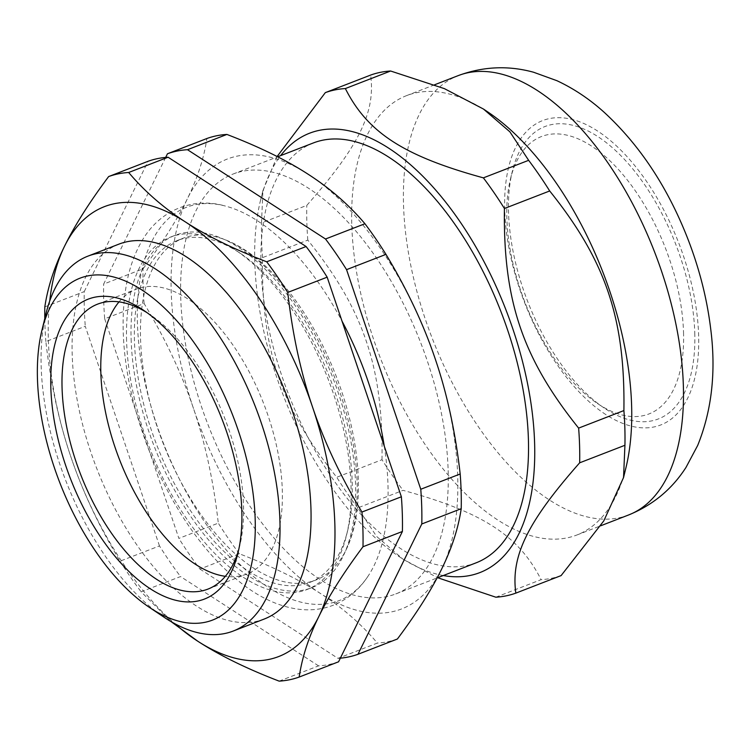 <?xml version="1.0" encoding="UTF-8"?>
<svg xmlns="http://www.w3.org/2000/svg" width="749" height="749" viewBox="0 0 749 749"><rect width="100%" height="100%" fill="white"/><g stroke="black" fill="none" stroke-linecap="round" stroke-linejoin="round"><path stroke-width="0.56" stroke-dasharray="3.75 2.81" d="M165.688 157.402L103.652 284.077L143.059 268.816C162.542 242.742 177.288 219.429 187.297 198.888C197.427 178.29 203.962 158.17 206.883 138.509M104.682 318.793L178.88 538.4L218.296 523.13C213.549 481.382 205.292 443.193 193.514 408.551C181.867 373.863 165.389 338.857 144.098 303.523L104.682 318.793A267.777 135.541 68.8 0 1 103.652 284.077M199.936 569.043L337.958 658.343L377.374 643.073C361.43 624.198 342.536 607.72 320.684 593.648C298.963 579.529 271.85 566.235 239.352 553.773L199.936 569.043A267.777 135.541 68.8 0 1 178.88 538.4M340.355 658.165A267.777 135.541 68.8 0 1 337.958 658.343M384.265 446.161A210.946 106.77 68.8 0 1 368.152 576.018A210.946 106.77 68.8 0 1 163.16 442.593A210.946 106.77 68.8 0 1 224.766 205.891A210.946 106.77 68.8 0 1 256.664 220.29A210.946 106.77 68.8 0 1 342.003 321.096M683.528 332.387A148.77 75.303 68.8 0 1 597.496 403.514A148.77 75.303 68.8 0 1 510.481 178.88A148.77 75.303 68.8 0 1 606.081 157.234A148.77 75.303 68.8 0 1 683.528 332.387M119.035 301.875A152.787 77.334 68.8 0 1 136.393 289.114A152.787 77.334 68.8 0 1 230.027 340.954A152.787 77.334 68.8 0 1 282.307 490.277A152.787 77.334 68.8 0 1 246.777 574.052A152.787 77.334 68.8 0 1 225.337 576.318M443.296 575.541A235.617 119.26 68.8 0 1 398.365 556.067A235.617 119.26 68.8 0 1 260.54 200.283A235.617 119.26 68.8 0 1 280.632 155.623M313.382 142.937A225.159 113.97 -111.2 0 0 288.449 394.058A225.159 113.97 -111.2 0 0 476.046 562.855M495.819 597.196L541.087 579.66C518.87 535.629 482.628 512.176 403.065 490.352L357.797 507.888L376.56 536.387L403.009 559.185L437.65 577.722M382.009 459.708C383.319 367.637 363.836 309.974 307.811 240.101L262.543 257.637C261.232 349.717 280.716 407.381 336.741 477.244L382.009 459.708A267.777 135.541 68.8 0 0 403.065 490.352M277.121 156.513L262.899 190.658L261.513 222.93L306.781 205.395C358.977 146.242 375.736 112.022 370.596 75.087M262.543 257.637A267.777 135.541 68.8 0 1 261.513 222.93M307.811 240.101A267.777 135.541 68.8 0 1 306.781 205.395M357.797 507.888A267.777 135.541 68.8 0 1 336.741 477.244M561.113 575.588A267.777 135.541 68.8 0 1 541.087 579.66M625.892 467.928A235.617 119.26 68.8 0 1 576.833 535.02A235.617 119.26 68.8 0 1 380.52 358.397A235.617 119.26 68.8 0 1 406.613 95.61A235.617 119.26 68.8 0 1 488.076 112.144M694.772 332.968A156.813 79.366 68.8 0 1 604.087 407.943A156.813 79.366 68.8 0 1 512.363 171.165A156.813 79.366 68.8 0 1 613.141 148.349A156.813 79.366 68.8 0 1 694.772 332.968M279.143 681.131L318.559 665.861A267.777 135.541 -111.2 0 0 338.576 661.788M318.559 665.861L180.537 576.561L141.121 591.822L171.137 621.651M49.743 300.939A241.244 122.106 -111.2 0 0 70.64 456.15C82.296 490.838 98.765 525.854 120.065 561.179L159.481 545.918A267.777 135.541 -111.2 0 0 180.537 576.561M159.481 545.918L85.274 326.311L45.867 341.572C50.604 383.319 58.871 421.509 70.64 456.15A241.244 122.106 -111.2 0 0 174.77 623.683M44.828 306.865L84.244 291.595A267.777 135.541 -111.2 0 0 85.274 326.311M84.244 291.595L148.068 161.288M118.969 244.118A201.041 101.752 -111.2 0 0 96.705 468.34A201.041 101.752 -111.2 0 0 264.2 619.049M131.112 338.941A188.973 95.647 -111.2 0 0 195.779 523.626A188.973 95.647 -111.2 0 0 311.584 587.759A188.973 95.647 -111.2 0 0 332.519 376.99A188.973 95.647 -111.2 0 0 175.06 235.326A188.973 95.647 -111.2 0 0 131.112 338.941M126.59 340.692A188.973 95.647 68.8 0 1 170.538 237.077A188.973 95.647 68.8 0 1 235.869 250.344A188.973 95.647 68.8 0 1 346.413 535.694A188.973 95.647 68.8 0 1 307.053 589.51A188.973 95.647 68.8 0 1 191.257 525.377A188.973 95.647 68.8 0 1 126.59 340.692M44.79 318.597A267.777 135.541 -111.2 0 0 45.867 341.572M120.065 561.179A267.777 135.541 -111.2 0 0 141.121 591.822M358.312 479.603A183.346 92.801 -111.2 0 0 244.174 249.473A183.346 92.801 -111.2 0 0 219.223 237.723A183.346 92.801 -111.2 0 0 183.215 238.201A183.346 92.801 -111.2 0 0 162.907 442.687A183.346 92.801 -111.2 0 0 315.675 580.138A183.346 92.801 -111.2 0 0 342.611 556.235A183.346 92.801 -111.2 0 0 358.312 479.603M352.189 481.981A183.346 92.801 68.8 0 1 347.733 530.292A183.346 92.801 68.8 0 1 309.552 582.507A183.346 92.801 68.8 0 1 197.193 520.293A183.346 92.801 68.8 0 1 134.455 341.104A183.346 92.801 68.8 0 1 177.092 240.579A183.346 92.801 68.8 0 1 240.485 253.443A183.346 92.801 68.8 0 1 352.189 481.981M147.169 312.764A152.787 77.334 68.8 0 1 150.418 314.861A152.787 77.334 68.8 0 1 243.509 505.313A152.787 77.334 68.8 0 1 239.792 545.572A152.787 77.334 68.8 0 1 238.8 549.317M46.064 313.391A201.041 101.752 -111.2 0 0 41.176 366.373A201.041 101.752 -111.2 0 0 163.657 616.961M144.098 303.523A267.777 135.541 68.8 0 1 143.059 268.816M239.352 553.773A267.777 135.541 68.8 0 1 218.296 523.13M397.391 639.009A267.777 135.541 68.8 0 1 377.374 643.073M193.514 408.551A241.244 122.106 68.8 0 1 187.297 198.888A241.244 122.106 68.8 0 1 308.242 174.311A241.244 122.106 68.8 0 1 435.403 359.417A241.244 122.106 68.8 0 1 441.629 569.081A241.244 122.106 68.8 0 1 320.684 593.648A241.244 122.106 68.8 0 1 193.514 408.551M448.155 470.484A225.159 113.97 68.8 0 1 395.79 593.938A225.159 113.97 68.8 0 1 208.194 425.151A225.159 113.97 68.8 0 1 233.126 174.021A225.159 113.97 68.8 0 1 371.101 250.438A225.159 113.97 68.8 0 1 448.155 470.484M628.57 514.984A235.617 119.26 68.8 0 1 549.532 500.051A235.617 119.26 68.8 0 1 411.828 270.408A235.617 119.26 68.8 0 1 458.351 75.565M605.875 414.609A163.245 82.624 68.8 0 1 515.612 147.478A163.245 82.624 68.8 0 1 683.5 256.102A163.245 82.624 68.8 0 1 605.875 414.609M398.365 556.067L403.009 559.185M260.54 200.283L262.899 190.658M576.833 535.02L600.595 525.817M406.613 95.61L434.579 84.777M597.496 403.514L604.087 407.943M510.481 178.88L512.363 171.165M175.06 235.326L170.538 237.077M311.584 587.759L307.053 589.51M368.152 576.018C359.108 589.819 347.452 599.565 333.193 605.258C321.948 609.527 310.105 610.809 297.643 609.106C279.77 606.493 262.066 598.685 244.52 585.671C216.957 564.999 192.54 535.619 171.268 497.542C153.451 465.269 140.316 431.209 131.871 395.369C122.265 353.743 120.552 316.275 126.721 282.953C129.755 267.15 134.754 253.265 141.72 241.29C160.37 208.709 194.468 197.146 224.766 205.891M219.223 237.723C226.32 239.792 233.894 243.378 241.927 248.481C274.621 268.891 310.245 316.265 332.004 370.661C348.304 411.463 356.721 450.449 357.264 487.627C357.17 517.568 352.283 540.441 342.611 556.235M309.552 582.507L315.675 580.138M177.092 240.579L183.215 238.201M207.969 589.089L246.777 574.052M97.595 304.141L136.393 289.114M240.485 253.443L235.869 250.344M347.733 530.292L346.413 535.694M150.418 314.861L143.827 310.432M239.792 545.572L237.901 553.286M395.79 593.938L437.098 577.938M233.126 174.021L277.645 156.784"/><path stroke-width="1.12" d="M325.515 239.006L187.493 149.706L226.9 134.436C259.407 146.907 286.511 160.192 308.242 174.311C330.084 188.383 348.987 204.861 364.932 223.736L325.515 239.006A267.777 135.541 68.8 0 1 346.562 269.649L385.978 254.379C407.278 289.713 423.756 324.729 435.403 359.417C447.181 394.049 455.439 432.248 460.186 473.986L420.769 489.256A267.777 135.541 68.8 0 1 421.799 523.972L461.215 508.702C458.294 528.363 451.759 548.493 441.629 569.081C431.621 589.622 416.875 612.935 397.391 639.009L357.985 654.28A267.777 135.541 68.8 0 1 340.355 658.165M226.9 134.436A267.777 135.541 68.8 0 0 206.883 138.509L167.467 153.77A267.777 135.541 68.8 0 1 187.493 149.706M167.467 153.77L165.688 157.402M357.985 654.28L421.799 523.972M420.769 489.256L346.562 269.649M342.003 321.096A210.946 106.77 68.8 0 1 384.265 446.161M225.337 576.318A152.787 77.334 68.8 0 1 119.475 459.512A152.787 77.334 68.8 0 1 119.035 301.875M280.632 155.623A235.617 119.26 68.8 0 1 434.439 188.645A235.617 119.26 68.8 0 1 534.617 443.417A235.617 119.26 68.8 0 1 443.296 575.541M437.098 577.938L476.046 562.855A225.159 113.97 -111.2 0 0 528.41 439.401A225.159 113.97 -111.2 0 0 451.366 219.345A225.159 113.97 -111.2 0 0 313.382 142.937L277.645 156.784M390.622 71.015L444.391 88.635L483.433 109.026L509.882 131.824L528.644 160.323L483.377 177.859C403.814 156.035 367.572 132.592 345.355 88.56L390.622 71.015A267.777 135.541 68.8 0 0 370.596 75.087L325.328 92.623L277.121 156.513M515.846 593.124C510.706 556.189 527.455 521.969 579.66 462.816L624.928 445.281L623.543 477.562L603.778 520.92L561.113 575.588L515.846 593.124A267.777 135.541 68.8 0 1 495.819 597.196L437.65 577.722M578.631 428.11C522.596 358.247 503.113 300.574 504.423 208.503L549.691 190.967C605.726 260.83 625.209 318.494 623.898 410.574L578.631 428.11A267.777 135.541 68.8 0 1 579.586 445.749A267.777 135.541 68.8 0 1 579.66 462.816M483.377 177.859A267.777 135.541 68.8 0 1 504.423 208.503M528.644 160.323A267.777 135.541 68.8 0 1 549.691 190.967M623.898 410.574A267.777 135.541 68.8 0 1 624.853 428.213A267.777 135.541 68.8 0 1 624.928 445.281M483.433 109.026L488.076 112.144A235.617 119.26 68.8 0 1 631.622 405.836A235.617 119.26 68.8 0 1 625.892 467.928L623.543 477.562M325.328 92.623A267.777 135.541 68.8 0 1 345.355 88.56M174.77 623.683A241.244 122.106 -111.2 0 0 197.811 641.247A241.244 122.106 -111.2 0 0 318.756 616.68A241.244 122.106 -111.2 0 0 312.53 407.016A241.244 122.106 -111.2 0 0 185.368 221.91C163.516 207.838 144.623 191.37 128.678 172.495L168.085 157.224L306.107 246.524L266.7 261.794C234.194 249.323 207.089 236.038 185.368 221.91A241.244 122.106 -111.2 0 0 64.423 246.487A241.244 122.106 -111.2 0 0 49.743 300.939M327.163 277.167L401.37 496.774L361.954 512.044C340.655 476.71 324.177 441.704 312.53 407.016C300.752 372.375 292.494 334.176 287.747 292.438L327.163 277.167A267.777 135.541 -111.2 0 0 306.107 246.524M402.4 531.481L338.576 661.788L299.169 677.059C302.09 657.397 308.616 637.268 318.756 616.68C328.764 596.138 343.51 572.826 362.984 546.751L402.4 531.481A267.777 135.541 -111.2 0 0 401.37 496.774M168.085 157.224A267.777 135.541 -111.2 0 0 148.068 161.288L108.652 176.558C89.178 202.633 74.432 225.936 64.423 246.487C54.284 267.075 47.758 287.204 44.828 306.865A267.777 135.541 -111.2 0 0 44.79 318.597M149.154 607.214L163.657 616.961A201.041 101.752 -111.2 0 0 233.164 631.07L264.2 619.049A201.041 101.752 -111.2 0 0 310.957 508.814A201.041 101.752 -111.2 0 0 242.161 312.342A201.041 101.752 -111.2 0 0 118.969 244.118L87.923 256.139A201.041 101.752 -111.2 0 0 46.064 313.391L41.907 330.365A183.346 92.801 68.8 0 1 166.353 309.843A183.346 92.801 68.8 0 1 254.941 538.55A183.346 92.801 68.8 0 1 149.154 607.214A183.346 92.801 68.8 0 1 37.45 378.685A183.346 92.801 68.8 0 1 41.907 330.365M171.137 621.651L197.811 641.247C219.532 655.366 246.646 668.66 279.143 681.131A267.777 135.541 -111.2 0 0 299.169 677.059M362.984 546.751A267.777 135.541 -111.2 0 0 361.954 512.044M128.678 172.495A267.777 135.541 -111.2 0 0 108.652 176.558M287.747 292.438A267.777 135.541 -111.2 0 0 266.7 261.794M238.8 549.317A152.787 77.334 68.8 0 1 207.969 589.089A152.787 77.334 68.8 0 1 114.344 537.239A152.787 77.334 68.8 0 1 62.064 387.916A152.787 77.334 68.8 0 1 97.595 304.141A152.787 77.334 68.8 0 1 147.169 312.764M233.164 631.07A201.041 101.752 -111.2 0 0 279.92 520.836A201.041 101.752 -111.2 0 0 211.124 324.364A201.041 101.752 -111.2 0 0 87.923 256.139M50.82 387.327A160.829 81.407 -111.2 0 0 134.548 576.693A160.829 81.407 -111.2 0 0 237.901 553.286A160.829 81.407 -111.2 0 0 143.827 310.432A160.829 81.407 -111.2 0 0 50.82 387.327M364.932 223.736A267.777 135.541 68.8 0 1 385.978 254.379M460.186 473.986A267.777 135.541 68.8 0 1 461.215 508.702M434.579 84.777L458.351 75.565A235.617 119.26 68.8 0 1 602.73 155.53A235.617 119.26 68.8 0 1 683.36 385.791A235.617 119.26 68.8 0 1 628.57 514.984L600.595 525.817M458.351 75.565C483.217 66.436 508.281 65.322 533.55 72.232L556.9 80.686C573.903 88.625 589.725 99.224 604.368 112.481C639.356 144.763 666.853 186.089 686.88 236.441C698.957 266.981 706.887 297.737 710.679 328.708C716.194 371.476 711.859 410.396 697.675 445.458L686 467.404C671.993 489.228 652.847 505.088 628.57 514.984"/></g></svg>

